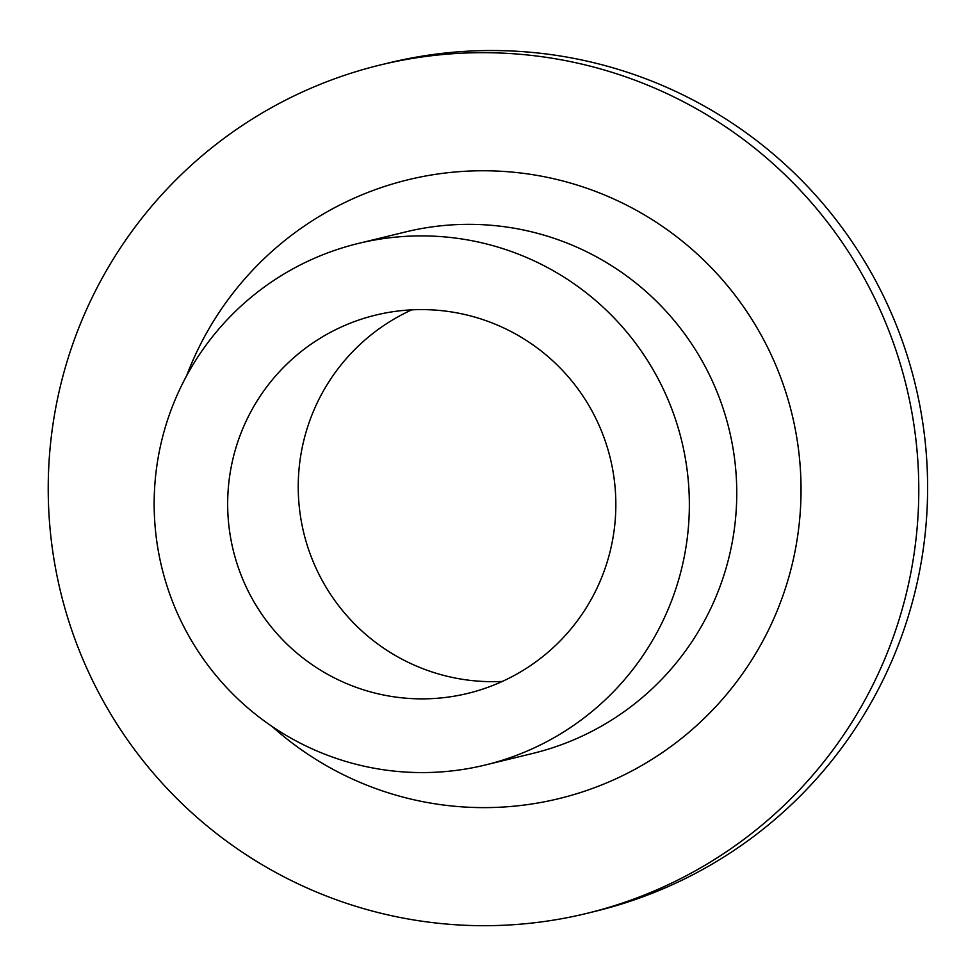 <?xml version="1.0" encoding="UTF-8"?>
<svg xmlns="http://www.w3.org/2000/svg" width="976" height="976" viewBox="0 0 976 976"><rect width="100%" height="100%" fill="white"/><g stroke="black" fill="none" stroke-linecap="round" stroke-linejoin="round"><path stroke-width="1.46" d="M586.857 913.365L595.677 911.206A436.577 435.211 -103.7 0 0 915.159 384.007A436.577 435.211 -103.7 0 0 388.973 62.867L380.152 65.014A436.577 435.211 -103.7 0 0 48.8 466.064A436.577 435.211 -103.7 0 0 337.196 900.079A436.577 435.211 -103.7 0 0 586.857 913.365A436.577 435.211 -103.7 0 0 906.338 386.167A436.577 435.211 -103.7 0 0 380.152 65.014M411.774 309.843A194.675 194.053 -103.7 0 0 298.412 495.039A194.675 194.053 -103.7 0 0 427.085 670.256A194.675 194.053 -103.7 0 0 502.311 681.431M356.521 687.458A194.675 194.053 -103.7 0 0 467.846 693.375A194.675 194.053 -103.7 0 0 610.293 458.293A194.675 194.053 -103.7 0 0 375.675 315.102A194.675 194.053 -103.7 0 0 227.92 493.929A194.675 194.053 -103.7 0 0 356.521 687.458M331.803 756.827A268.388 267.546 -103.7 0 0 485.292 765.001A268.388 267.546 -103.7 0 0 681.699 440.896A268.388 267.546 -103.7 0 0 358.216 243.475A268.388 267.546 -103.7 0 0 154.513 490.025A268.388 267.546 -103.7 0 0 331.803 756.827M485.292 765.001L532.701 753.448A268.388 267.546 -103.7 0 0 729.109 429.342A268.388 267.546 -103.7 0 0 405.638 231.922L358.216 243.475M272.023 726.412A318.493 317.481 -103.7 0 0 376.773 788.937A318.493 317.481 -103.7 0 0 781.861 598.63A318.493 317.481 -103.7 0 0 594.152 190.881A318.493 317.481 -103.7 0 0 186.599 375.833"/></g></svg>
